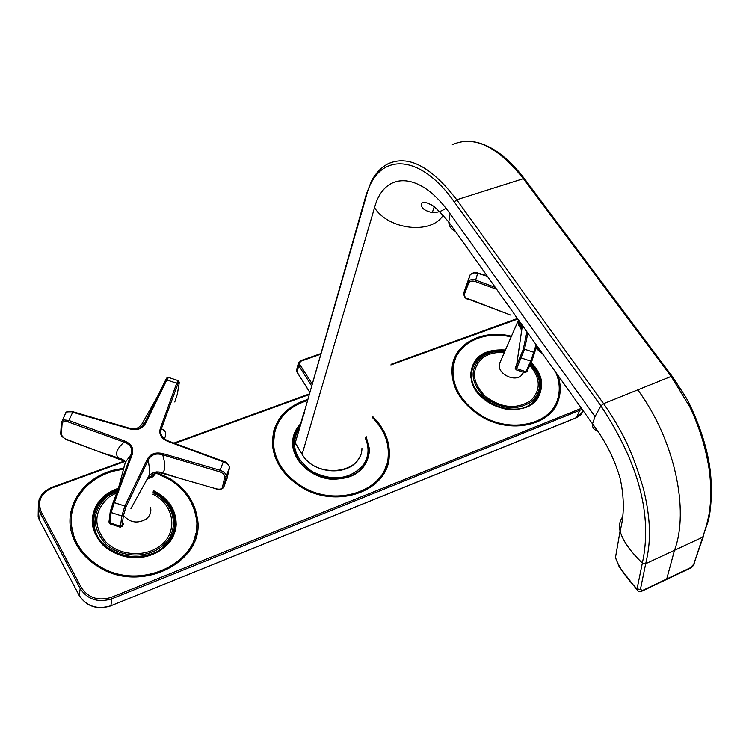 <?xml version="1.0" encoding="UTF-8"?>
<svg xmlns="http://www.w3.org/2000/svg" width="749" height="749" viewBox="0 0 749 749"><rect width="100%" height="100%" fill="white"/><g stroke="black" fill="none" stroke-linecap="round" stroke-linejoin="round"><path stroke-width="1.12" d="M123.622 468.481C87.661 471.552 61.249 504.929 72.616 536.041C76.801 547.968 84.74 557.799 96.434 565.532C139.651 595.801 207.117 561.441 197.156 517.082C194.337 501.456 185.574 488.825 170.847 479.173L156.691 472.31M307.914 399.432C284.648 406.66 272.805 421.359 272.374 443.548C273.703 460.701 282.822 474.894 299.731 486.138C335.103 509.844 387.533 491.803 389.208 457.04C390.323 442.172 384.892 428.746 372.908 416.762M511.511 336.264C483.695 329.045 455.607 342.546 452.284 365.812C450.233 385.267 459.493 401.904 480.062 415.714C510.125 435.066 552.144 425.554 558.791 398.945C560.982 391.334 560.683 383.441 557.883 375.249M540.563 350.935L536.715 347.92M123.351 469.473C88.27 472.731 62.691 505.322 73.73 535.675C77.83 547.425 85.639 557.106 97.145 564.718C139.586 594.444 205.863 560.655 196.023 517.072C193.233 501.764 184.629 489.378 170.201 479.931L156.232 473.162M307.624 400.472C285.238 407.699 273.853 422.052 273.451 443.53C274.733 460.382 283.693 474.342 300.321 485.399C335.056 508.683 386.568 490.941 388.169 456.778C389.246 442.397 384.05 429.374 372.59 417.699M511.192 336.975C483.966 330.009 456.553 343.257 453.276 366.008C451.244 385.126 460.335 401.464 480.549 415.04C510.069 434.046 551.348 424.692 557.855 398.534C560.261 390.07 559.569 381.325 555.795 372.319M542.622 353.828L536.415 348.65M118.417 488.245C102.913 493.769 94.215 503.805 92.314 518.345C90.61 537.52 109.457 556.217 132.283 557.602C155.099 559.278 175.566 543.446 176.184 524.431C176.043 509.554 168.441 498.263 153.376 490.567M300.63 423.822C295.368 429.186 292.69 435.581 292.606 442.996C292.428 460.504 310.938 477.778 331.863 479.294C355.298 478.939 367.881 468.996 369.613 449.466L366.102 436.405M505.481 350.017C483.302 348.772 471.683 357.451 470.606 376.035C474.295 394.517 487.112 405.761 509.067 409.769C530.535 409.694 541.424 400.687 541.733 382.758C540.844 375.399 537.342 368.677 531.228 362.6M293.14 443.277L293.524 441.498M178.084 380.604L168.506 377.43L166.793 379.949L165.623 380.061L144.538 423.279L142.141 423.756L141.421 424.88M179.189 382.149L178.402 380.707L176.708 383.245L166.793 379.949L145.587 423.307L144.538 423.279C141.767 428.344 136.955 430.057 130.083 428.391L73.037 411.763L67.391 411.866L65.406 413.56M145.587 423.307C142.338 428.859 137.076 430.722 129.811 428.887L130.083 428.391M110.786 523.308L109.878 523.823L120.317 527.24L121.825 516.014L124.821 506.071L147.216 459.427L148.171 460.129C151.008 454.624 155.848 452.864 162.692 454.83L219.607 471.814C223.127 473.134 224.84 474.885 224.766 477.066L222.369 487.599C221.592 489.219 219.42 489.593 215.862 488.732L159.603 472.525L161.803 472.6C156.401 471.009 152.047 472.263 148.742 476.373M109.064 522.306L109.878 523.823L111.114 512.503L114.307 502.626L124.821 506.071L125.926 507.092L148.171 460.129C149.931 469.595 149.875 475.39 148.021 477.525L130.935 508.552M147.216 459.427C150.287 453.782 155.577 451.853 163.057 453.651L162.692 454.83C165.791 465.494 165.492 471.421 161.803 472.6L179.741 478.368M163.057 453.651L220.056 470.25L223.296 461.871C227.434 463.584 229.503 465.606 229.484 467.928L226.919 478.845M219.607 471.814L220.056 470.25C224.26 471.814 226.31 473.883 226.226 476.467L223.577 487.505C221.919 489.378 219.345 489.818 215.843 488.835L215.862 488.732M168.422 441.03L168.094 441.507L223.296 461.871L223.595 461.403L168.422 441.03M174.76 401.988L177.326 394.189L179.208 383.067C179.273 381.297 178.796 381.681 177.766 384.19L161.344 428.821L160.37 428.185C158.638 434.158 161.213 438.596 168.094 441.507M164.377 438.82C166.793 433.765 165.782 430.432 161.344 428.821C159.565 434.12 161.915 438.184 168.403 441.03M129.811 428.887L72.709 412.222L68.889 420.442L64.049 419.908L62.382 420.61L61.446 422.174M123.576 523.963L123.594 523.916C122.274 526.706 121.741 527.371 121.993 525.92L120.402 526.453L109.064 522.381L110.309 511.155L131.122 454.521C133.041 448.801 130.701 444.672 124.109 442.116L124.559 440.964L68.889 420.442L68.346 421.987C64.788 420.985 62.701 421.49 62.092 423.494L61.437 422.193M62.092 423.494L61.343 434.972L64.498 438.549L99.935 452.022L118.604 458.154C114.728 454.25 116.563 448.913 124.109 442.116L68.346 421.987M123.988 467.17L125.373 462.236L131.122 454.521L132.208 454.484C134.034 448.389 131.478 443.876 124.559 440.964M122.143 460.008L124.165 461.01M110.328 455.252L115.599 457.077M113.005 502.86L110.281 511.614L111.114 512.503L121.825 516.014L123.435 515.443L125.926 507.092M100.048 452.059L124.259 461.159M118.379 488.432L125.373 462.236C124.25 460.101 121.993 458.734 118.614 458.145L122.012 460.167M61.306 434.607L60.66 433.428M147.731 478.04L149.472 477.488L149.931 475.006M147.647 478.19L149.388 477.647L156.56 471.898L149.182 477.6M93.84 518.242L94.88 531.097L97.51 537.314M165.407 546.087C170.07 541.246 172.935 535.722 174.021 529.496M524.843 372.74L527.062 371.279L531.987 360.681L536.836 345.71M515.902 369.725L525.068 372.815L526.94 371.485M515.499 366.57L515.509 366.533C515.022 368.826 515.106 369.145 515.752 367.497L516.042 369.791L516.604 368.602L525.826 371.691L530.732 361.121L533.7 352.264L534.468 353.228M515.752 367.497L516.585 365.381L515.752 367.534L516.604 368.602L524.562 349.193L527.858 333.09M487.365 276.25L477.665 273.319L475.662 280.098C471.992 279.068 469.436 279.658 467.985 281.858L463.519 294.029M496.671 289.311L475.156 281.465C471.954 280.603 469.782 281.165 468.631 283.15L467.882 282.111L470.044 274.986C473.125 272.458 475.681 271.784 477.693 272.973L477.665 273.319C473.995 272.402 471.458 272.954 470.044 274.986L463.631 293.215C464.052 296.866 465.569 298.888 468.181 299.3L468.181 299.291M516.585 365.381L523.242 349.465L526.931 331.798M521.856 324.663L520.752 327.453C520.124 327.36 519.413 325.366 518.608 321.48L521.969 328.736M468.631 283.15L464.286 294.554L464.764 296.52L466.187 298.008L510.5 315.02M514.6 314.486L516.436 317.286M531.416 404.198L537.913 395.884M473.087 366.738L471.505 371.747L471.149 377.318M299.656 427.258C289.975 443.305 294.039 458.023 311.837 471.402C332.266 481.504 349.231 479.641 362.75 465.812C368.751 457.442 369.641 448.286 365.428 438.343M293.954 438.287L293.346 440.131M597.187 430.694C593.788 429.757 592.225 427.482 592.506 423.868L595.043 416.584L600.885 405.855C638.841 463.257 652.669 515.658 642.352 563.061L637.053 588.864C625.986 577.704 618.786 567.265 615.472 557.546L620.088 531.078C622.634 540.497 630.049 551.161 642.352 563.061L645.713 563.641L642.342 563.136M622.765 516.698C619.685 520.789 618.786 525.564 620.078 531.022L620.088 531.078M304.291 412.006L366.355 195.873C377.15 152.918 418.71 151.448 454.278 201.921L600.885 405.855L603.6 403.664C611.137 414.59 616.979 424.046 621.118 432.023C629.216 446.47 636.697 465.541 643.56 489.228C653.091 528.522 648.98 549.382 645.713 563.641M702.74 537.108C705.286 529.169 705.792 528.644 708.732 515.977C711.269 501.999 711.419 486.504 709.181 469.483C705.858 448.033 699.472 427.314 690.026 407.325L671.188 376.419L672.396 376.607L685.541 396.755C693.471 410.265 704.8 438.521 708.563 460.167C713.076 482.375 711.41 510.191 708.114 521.313L702.712 537.183L703.48 536.387M303.42 413.991L304.515 411.398L304.731 412.1M295.434 442.097L303.233 414.665L303.448 415.367L304.16 413.645M640.404 589.482L642.586 590.437L666.722 578.986L674.493 550.309L645.694 563.707L640.404 589.482L637.053 588.864L638.054 590.952M124.531 461.609L52.449 487.768C40.83 493.17 37.122 501.25 41.326 512.016L81.36 587.647C88.354 597.974 98.316 601.213 111.245 597.356L581.439 408.308M517.831 319.027L390.884 364.932M309.309 394.545L173.955 443.67M111.245 597.356L111.685 598.854L582.179 409.357M579.436 409.291L579.698 410.63L576.281 417.689L110.936 605.744L111.685 598.854C98.063 602.926 87.577 599.509 80.209 588.62L40.212 512.99L38.901 509.807L39.079 499.752M515.658 319.645L515.031 319.327L391.109 364.286M52.449 487.768L51.924 487.459M41.326 512.016L40.212 512.99L39.472 520.152L38.152 516.932L38.311 506.848M81.36 587.647L80.209 588.62L79.179 595.427L39.472 520.199L38.152 516.932L38.901 509.807C36.86 499.499 41.223 491.999 51.99 487.299M196.706 534.018L197.127 517.25C194.309 501.633 185.537 489.003 170.819 479.351L156.616 472.469M123.576 468.659C92.726 473.686 74.947 489.734 70.219 516.801M307.867 399.62C289.919 404.788 278.506 415.349 273.628 431.302M386.83 467.17L389.152 457.218C390.257 442.341 384.827 428.924 372.852 416.94M511.427 336.441C483.723 331.227 464.652 338.66 454.231 358.734M556.535 404.591L558.698 399.114C560.954 391.315 560.58 383.216 557.593 374.837M541.012 351.562L536.64 348.098M110.702 605.838L576.131 417.858L580.522 415.124L583.471 411.164L575.85 417.867M39.613 520.415L79.179 595.464C86.603 606.55 97.164 610.023 110.88 605.885L110.936 605.744C97.201 609.873 86.612 606.437 79.179 595.427L79.31 595.661M71.398 516.866L71.558 526.397L73.711 535.853C77.812 547.594 85.62 557.275 97.127 564.886C132.732 589.566 189.89 570.457 195.592 533.747M274.696 431.536L273.404 443.708C274.686 460.56 283.646 474.52 300.265 485.577C330.918 505.903 376.597 495.258 385.819 466.777M455.186 359.089L453.201 366.186C451.17 385.304 460.261 401.642 480.474 415.218C507.588 432.538 545.469 426.556 555.636 404.104M38.592 512.747L38.882 509.732M118.042 489.331C103.137 494.864 94.786 504.657 92.979 518.739L94.964 532.099C106.967 569.184 176.296 562.134 175.425 524.712L175.257 519.89C173.328 507.401 165.988 497.945 153.227 491.513M365.503 463.528L368.62 454.343L368.864 449.746L365.718 437.51M300.171 425.441C295.574 430.544 293.243 436.498 293.149 443.305M293.149 443.399L293.243 445.636C296.67 463.687 309.037 474.754 330.337 478.854C351.637 479.529 364.398 471.355 368.62 454.343L368.087 455.654M471.065 376.401C471.58 408.242 532.249 422.605 539.935 392.944L540.984 383.048C540.132 375.904 536.761 369.369 530.882 363.434M505.126 350.813C486.11 349.437 474.791 356.346 471.177 371.551L471.037 376.251M174.545 525.948L174.096 532.333M92.895 521.257L94.337 514.984M292.204 447.425L293.992 437.865M471.739 368.658L473.63 365.456M538.559 394.545L537.408 398.094L539.935 392.944M171.83 536.715L170.632 539.748M94.084 529.449L93.831 523.944M471.009 373.536L471.449 372.056M535.048 400.575L534.252 401.857M177.766 384.19L176.708 383.245L160.37 428.185M118.333 488.545L113.043 502.785L114.307 502.626L132.208 454.484M224.766 477.066L226.226 476.467L229.512 467.376C228.042 463.594 226.067 461.599 223.595 461.403L223.586 461.515M121.993 525.92L123.435 515.443M227.097 478.358L223.82 486.981L222.369 487.599M109.008 521.669L110.272 511.342M215.909 488.741L179.872 478.405M72.981 411.744C68.44 411.117 66.015 411.501 65.715 412.896L61.381 422.745L60.669 434.055L61.821 436.452L66.389 439.626L99.935 452.022M153.114 492.187C164.668 498.057 171.671 506.642 174.124 517.943C176.015 529.974 171.867 540.132 161.681 548.437C141.046 565.551 101.302 554.606 95.001 529.936C91.556 516.192 95.703 504.751 107.444 495.613M153.03 492.758C175.968 503.178 180.781 532.914 160.988 547.098C145.578 559.063 118.988 557.312 104.907 543.194C90.947 526.013 92.08 510.2 108.277 495.763L117.462 490.885M152.796 494.181C174.414 504.386 178.683 532.567 159.893 546.03C145.109 557.49 119.643 555.795 106.143 542.276C92.764 525.817 93.831 510.659 109.354 496.812L116.797 492.664M150.596 507.691C151.457 512.222 149.95 516.033 146.083 519.123C137.404 523.916 129.858 522.662 123.445 515.359M156.887 471.889L152.852 476.795L146.982 479.36M523.242 349.465L524.562 349.193L533.7 352.264L536.106 344.671M520.583 356.861L521.426 358.003L530.732 361.121L531.987 360.681M495.323 287.419L475.662 280.098L475.156 281.465M470.044 274.986L463.631 293.215L464.371 294.188M521.95 328.951L520.845 327.603M468.256 299.132L510.509 315.039M530.676 363.93C538.877 372.637 541.855 381.859 539.598 391.587L536.874 397.663L532.342 402.737C512.176 421.762 465.241 396.614 472.001 370.558C473.059 365.203 475.784 360.775 480.175 357.264M530.507 364.314C542.145 378.086 542.604 390.482 531.865 401.501C517.11 410.967 501.278 409.516 484.36 397.129C470.484 382.439 469.417 369.173 481.167 357.32C487.524 352.517 495.398 350.626 504.77 351.627M530.011 365.437C540.694 378.535 540.965 390.248 530.807 400.584C516.66 409.647 501.484 408.252 485.286 396.39C471.982 382.308 470.952 369.594 482.197 358.219C488.151 353.715 495.52 351.871 504.302 352.695M523.635 372.328L521.201 375.652C513.786 382.458 496.793 373.161 499.452 363.771L500.697 360.915M521.772 330.3L518.505 324.916L518.514 319.982L500.173 362.123M296.913 368.723L296.482 370.315L297.119 372.319M298.458 362.61L298.748 365.568L297.025 371.991L309.917 392.401M320.797 354.174L301.173 361.074L299.516 362.806L299.881 364.585L298.748 365.568L311.724 386.053M301.173 361.074L300.602 360.69L298.205 363.892L296.482 370.315L297.007 372.131L309.889 392.513M299.881 364.585L312.277 384.125M299.385 426.808C295.368 431.808 293.393 437.51 293.458 443.923C292.194 474.454 346.16 491.859 363.171 466.496L366.87 459.905L368.499 452.602L368.049 445.159L365.606 437.837M595.043 416.584L450.102 213.793L448.773 222.078C449.166 226.488 451.338 229.54 455.298 231.235M450.102 213.793C419.908 170.66 384.115 170.931 374.528 207.698C388.722 230.158 431.967 234.671 443.118 215.178M432.351 212.398L434.205 206.939M303.448 415.367L295.246 442.771L302.128 454.259L374.528 207.698M295.537 443.736L302.128 454.259C315.863 479.07 361.917 474.211 361.936 448.426M666.722 578.986L690.456 567.733L693.761 564.222L702.712 537.183L674.493 550.309C689.473 510.444 674.877 440.169 637.792 389.883L671.188 376.419L523.42 178.665L524.74 179.095L672.134 376.251M366.28 194.375L371.279 181.567C375.296 173.59 380.801 167.71 387.795 163.928C408.149 154.5 431.134 166.447 456.75 199.768L523.42 178.665C497.551 146.336 473.845 135.017 452.302 144.707M637.792 389.883L603.6 403.664L456.75 199.768L454.278 201.921M304.703 410.714L366.074 195.105L366.355 195.873M359.539 457.04C350.841 476.636 313.634 475.072 302.109 454.381L302.212 454.531M693.761 564.222L703.311 536.733M690.456 567.733L689.913 568.369M642.586 590.437L642.052 591.064M517.55 318.625L515.087 319.308M52.018 487.29L124.222 461.094M173.122 443.361L309.496 393.89M196.435 535.198L197.165 517.082M386.615 467.713L389.208 457.04M556.413 404.834L558.791 398.945M73.73 535.675L71.464 525.62L71.558 515.312M273.451 443.53L274.902 430.769M453.276 366.008L455.336 358.724M174.629 522.484L175.257 519.89L175.435 524.693C176.38 562.022 106.957 569.09 94.964 532.099M471.055 376.279L471.177 371.551M174.077 532.38L174.545 525.985M157.88 395.837L141.439 424.852L138.378 427.604L134.268 429.093M168.291 377.327C167.579 376.897 166.69 377.805 165.623 380.061L157.917 395.762M122.583 525.929L120.317 527.24M94.88 531.097L95.001 529.936C91.584 516.098 95.75 504.601 107.519 495.445L117.743 490.146M487.037 275.791L477.722 272.973M522.39 325.422L516.613 365.315M519.029 320.694L518.832 321.649M504.929 351.262C495.173 350.148 486.962 352.096 480.287 357.114C475.858 360.653 473.096 365.137 472.001 370.558L471.505 371.747M300.658 360.672L320.984 353.528M299.993 426.069L299.431 426.733C295.396 431.742 293.402 437.472 293.458 443.923L293.224 444.747M445.936 208.25C440.768 211.864 435.628 213.175 430.535 212.164C423.513 210.235 420.563 207.22 421.678 203.11C424.037 202.08 426.836 202.483 430.076 204.308C433.025 204.954 439.251 210.881 448.773 222.078L592.506 423.859M592.506 423.868C605.033 440.159 614.236 458.294 620.116 478.255C624.385 497.776 624.376 515.368 620.078 531.022M524.384 178.627C508.019 157.346 491.41 145.119 474.557 141.917M694.398 563.707C692.853 566.441 691.421 567.967 690.091 568.285L642.239 590.98C639.562 591.822 637.82 591.438 637.024 589.837L619.142 566.647L615.472 557.556"/></g></svg>
